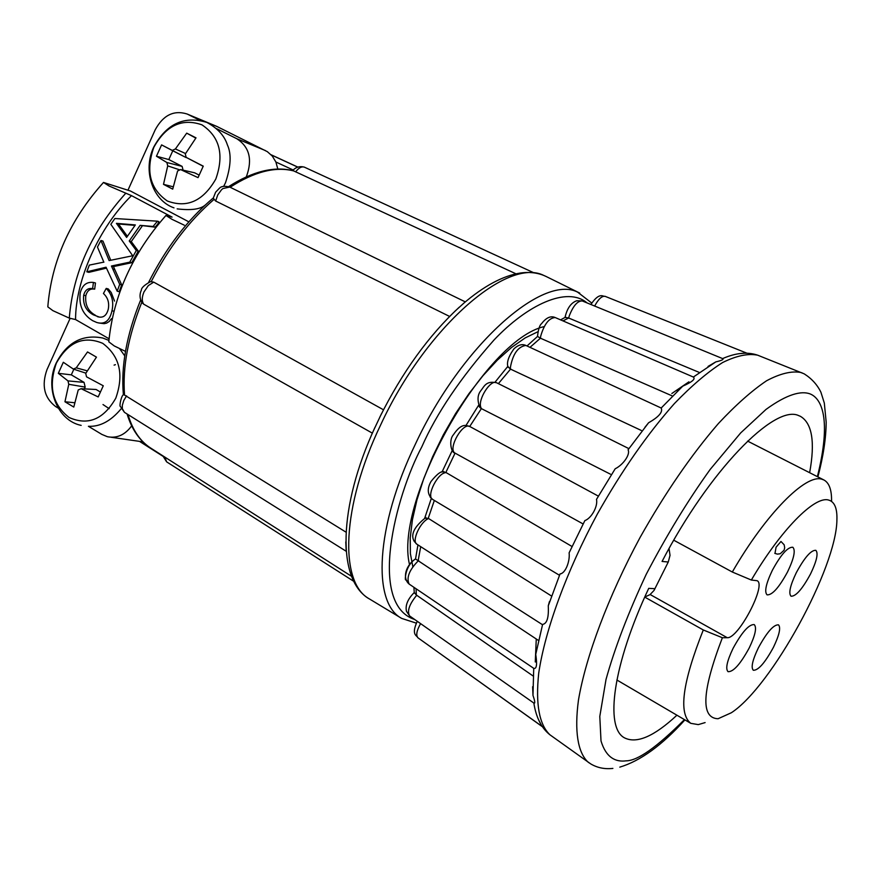 <?xml version="1.0" encoding="UTF-8"?>
<svg xmlns="http://www.w3.org/2000/svg" width="881" height="881" viewBox="0 0 881 881"><rect width="100%" height="100%" fill="white"/><g stroke="black" fill="none" stroke-linecap="round" stroke-linejoin="round"><path stroke-width="1.32" d="M373.5 430.589L381.506 413.663M454.794 311.356L465.003 302.106M515.991 273.826L293.505 170.826C274.498 165.925 252.869 171.189 228.642 186.607M372.366 433.155L143.691 304.176L141.786 302.326C128.13 336.586 122.382 367.498 124.551 395.062L346.024 532.168M449.607 316.444L215.647 201.011L213.147 198.082C187.587 219.633 166.091 247.704 148.658 282.305M215.823 178.997C203.203 201.055 187.025 208.39 167.313 200.989C149.957 188.897 145.475 170.98 153.856 147.27C166.035 125.432 182.059 117.944 201.903 124.816C219.699 136.698 224.336 154.759 215.823 178.997M115.796 398.157C103.551 419.477 87.968 425.908 69.037 417.462C52.408 404.434 48.191 386.319 56.373 363.115C68.211 341.982 83.651 335.386 102.703 343.326C119.75 356.155 124.111 374.436 115.796 398.157M69.28 318.107L52.904 310.663L47.805 306.852C51.572 261.04 70.139 219.567 103.495 182.444L109.013 185.957L131.511 195.637C99.223 227.111 75.623 279.684 75.546 319.55L69.28 318.107C73.046 272.736 91.767 231.229 125.454 193.6M188.853 221.847L130.432 191.001L103.495 182.444M125.476 351.387L114.299 345.958L108.792 341.828C113.407 295.642 132.458 253.519 165.947 215.471L171.916 219.281L184.283 225.195M131.511 195.637L172.081 217.1L165.947 215.471M412.826 566.681L410.381 553.598L410.227 537.817L412.429 519.702L416.988 499.758L423.783 478.537L432.659 456.666L443.363 434.796L455.565 413.596L468.901 393.708L482.953 375.735L497.302 360.186L511.509 347.477L525.175 337.919L537.928 331.719M669.042 548.544L670.023 555.36L668.272 562.012L662.072 561.439C709.007 470.95 774.542 403.972 798.671 415.601L800.499 416.372C812.172 423.343 815.222 442.119 809.639 472.701M688.92 381.825L671.851 393.488M705.119 722.585L698.281 724.611L690.781 723.334C678.293 713.544 682.456 682.434 703.291 629.97L644.738 597.098M673.756 540.207L732.309 572.022C765.941 513.755 805.774 473.747 821.841 479.209L823.944 479.991C829.252 482.898 831.785 490.023 831.554 501.388M732.309 572.022L751.35 580.039C780.72 530.021 814.529 495.86 828.437 500.012C834.483 501.575 837.313 508.205 836.906 519.889C836.576 567.705 771.47 686.684 731.373 712.74L718.07 718.742C700.472 718.18 701.915 691.178 722.376 637.734L703.291 629.97M733.069 648.361C726.979 661.124 725.316 668.899 728.058 671.674C733.377 671.972 740.414 664.076 749.191 647.987C755.303 635.245 756.977 627.448 754.213 624.585C748.971 624.233 741.923 632.162 733.069 648.361M796.325 572.639C790.136 585.601 788.385 593.453 791.05 596.217C795.851 596.47 802.349 589.059 810.531 573.972C816.731 561.043 818.493 553.158 815.828 550.317C811.082 550.019 804.584 557.464 796.325 572.639M772.307 570.381C765.952 583.784 764.212 591.944 767.087 594.862C772.241 595.193 779.079 587.517 787.603 571.813C793.979 558.455 795.73 550.273 792.834 547.255C787.746 546.87 780.907 554.578 772.307 570.381M758.398 647.766C752.473 660.133 750.788 667.633 753.332 670.265C758.288 670.474 764.961 662.853 773.386 647.414C779.322 635.069 781.018 627.547 778.463 624.838C773.573 624.574 766.888 632.217 758.398 647.766M111.061 437.251L142.986 441.877M277.823 169.042L275.885 162.016L293.208 170.011L275.885 162.016L272.306 156.08L267.339 151.664L217.255 126.633L187.895 114.376L199.547 120.179M215.823 125.994L217.255 126.633M774.806 553.356L777.438 554.127L780.225 553.753L784.068 550.24L784.685 547.773L784.167 544.799L780.984 541.474L776.073 547.2L774.983 553.411M751.35 580.039L757.065 580.7C766.933 584.389 738.366 638.945 727.243 637.701L722.376 637.734M668.272 562.012L654.032 590.435L649.98 594.664L644.76 597.043M536.265 638.989L535.274 661.994M676.927 715.207C654.187 736.406 636.721 743.96 624.563 737.882C604.443 727.761 612.945 664.439 648.724 588.354L655.024 588.706M443.242 471.952L446.26 472.668L572.033 546.506M598.375 496.135L469.848 426.536C463.032 422.01 448.154 447.57 454.519 452.812L583.123 523.964M628.902 448.638L496.598 382.75C490.739 379.039 477.733 399.313 480.817 407.363L481.378 408.608L610.401 474.165M481.378 408.608L469.727 426.47M644.914 427.329L648.603 422.748C658.845 416.911 663.041 412.011 661.191 408.024L525.858 345.44C518.006 346.64 512.852 353.953 510.396 367.388L510.54 369.128L641.258 430.435M510.54 369.128L498.382 383.631M677.269 391.307L682.742 386.164C692.158 382.002 695.704 378.962 693.358 377.035L555.195 317.545C549.039 317.942 544.216 324.131 540.714 336.113L540.449 338.205L671.928 395.778M540.449 338.205L529.988 347.334M708.049 366.43L715.812 361.893C721.649 360.505 723.962 359.426 722.739 358.644L582.242 300.939C577.54 300.839 573.223 305.784 569.302 315.772L568.674 318.03L699.316 372.443M568.674 318.03L562.948 320.882M414.235 592.406L416.339 594.994L533.038 675.947M415.403 558.895L538.533 640.498M739.049 353.677L746.603 353.072L605.049 296.302C603.21 297.084 599.763 291.27 590.898 304.496M722.739 358.644L722.607 358.589C735.877 352.818 747.584 351.695 757.704 355.197L758.915 355.649M542.255 624.541L542.608 624.409C546.991 623.748 548.874 617.548 548.268 605.831L560.041 573.927C565.294 573.52 570.128 561.582 569.126 552.816L584.863 520.605C591.569 518.193 598.067 506.201 596.503 499.373L615.18 468.78C623.208 464.849 630.543 454.354 628.076 449.795L648.603 422.748M548.268 605.831L549.436 601.602M418.607 560.481C409.335 569.787 406.174 577.65 409.136 584.07L533.732 668.327C536.628 669.208 537.3 664.56 535.736 654.385L536.661 648.262M551.66 736.031L549.964 734.82C541.474 728.113 536.1 717.519 533.842 703.038L533.952 703.126C535.285 703.721 534.965 701.166 532.983 695.439L532.62 686.717M420.589 623.627C416.691 630.576 415.788 635.289 417.902 637.767L542.035 726.385L538.434 719.48M434.344 500.441L428.232 518.303L551.605 596.074M430.809 495.772L430.093 497.005L432.659 499.428C425.82 496.19 438.11 471.941 446.26 472.668M594.653 306.037C598.397 299.1 601.855 295.851 605.038 296.302M542.432 726.748L432.659 648.306M533.952 703.126L409.61 615.929C406.912 611.216 409.28 604.322 416.724 595.248M542.255 624.552L416.9 544.227C411.328 541.341 420.303 521.552 428.629 518.546M127.371 236.284L118.483 223.994L135.002 225.382M428.232 518.303L424.554 518.314M479.165 406.493L480.971 408.377M507.874 366.43L510.121 368.908M537.454 336.333L540.031 338.007M564.941 317.468L568.256 317.843M120.455 228.961L116.413 223.345L135.344 224.93L126.622 237.43L120.455 228.961L122.514 229.589M116.413 223.345L118.483 223.994M98.694 322.964L104.112 323.668L106.59 323.129L109.299 321.444L111.458 318.669M113.858 311.213L111.975 310.751C109.751 320.86 104.674 324.77 96.734 322.479L92.615 320.662C82.792 314.605 78.662 305.366 80.226 292.933C82.252 285.136 86.646 281.634 93.419 282.449L92.626 288.627C88.034 287.856 85.061 290.047 83.695 295.212C82.759 304.308 85.964 310.839 93.32 314.814L99.41 317.116M168.822 159.549L156.455 156.234L161.586 144.891L186.111 157.578L172.786 150.783L168.822 159.549L182.114 166.377L183.072 170.143M185.561 153.525L175.396 148.955L186.706 133.152L196.011 137.843L185.296 153.999L186.155 157.369L203.258 166.146L198.038 177.621L180.616 169.581L194.657 172.819L199.062 175.077M172.39 150.354L175.396 148.955M203.181 166.289L186.155 157.369M180.616 169.581L177.599 170.969L172.72 189.151L163.503 184.349L167.72 165.881L179.878 169.912M182.114 166.377L166.883 162.522L156.455 156.234M167.72 165.881L166.883 162.522M73.85 369.227L71.306 374.854L58.322 373.324L63.311 362.278L73.343 369.062L85.875 373.148M87.197 370.824L76.229 367.84L87.527 351.948L96.458 357.135L85.732 373.423L86.536 376.826L103.275 385.779L98.187 396.935L81.14 388.708L96.095 389.49L100.28 391.957M73.343 369.062L76.229 367.84M81.14 388.708L78.244 389.92L73.784 407.066L64.952 401.769L68.773 384.303L85.182 387.1L84.367 388.873M71.306 374.854L84.058 382.376L85.182 387.1M84.058 382.376L67.98 380.9L58.322 373.324M68.773 384.303L67.98 380.9M103.87 262.23L97.461 247.043L100.941 240.48L109.123 260.589L132.701 255.754L110.83 224.314L114.871 218.521L157.468 221.186L153.052 226.483L140.134 225.349L129.243 240.976L136.302 250.512L129.782 262.142L111.447 266.018L119.706 284.354L117.184 291.204L106.05 267.229L86.812 271.8L89.322 265.104L103.694 262.153M97.362 316.631C102.857 318.36 106.491 315.894 108.253 309.253C109.475 302.855 107.878 297.602 103.44 293.494L106.227 288.406C112.008 294.474 113.924 301.919 111.975 310.751M161.586 144.891L172.786 150.783M195.802 138.108L186.706 133.152M173.15 186.772L163.503 184.349M74.566 402.727L64.952 401.769M110.72 260.247L102.956 241.075L100.941 240.48M153.052 226.483L155.177 227.155L157.798 224.027L158.877 221.649L157.468 221.186M155.177 227.155L140.134 225.349M142.237 226.01L131.258 241.581L129.243 240.976M131.258 241.581L138.306 251.096L136.302 250.512M138.306 251.096L131.765 262.703L129.782 262.142M131.765 262.703L113.44 266.58L111.447 266.018M113.44 266.58L121.699 284.882L119.706 284.354M121.699 284.882L119.199 291.721L117.184 291.204M106.458 268.132L88.838 272.35L86.812 271.8M114.53 301.082L111.259 292.558L108.253 288.935L106.227 288.406M92.626 288.627L94.696 289.155L95.456 282.977L93.419 282.449M94.696 289.155C90.137 288.362 87.175 290.565 85.82 295.741L83.695 295.212M85.82 295.741C84.917 304.782 88.144 311.323 95.522 315.343L93.32 314.814M109.035 338.767L75.546 319.55M409.522 564.611C393.829 500.573 485.079 339.736 544.216 326.576M142.403 303.13C139.638 299.011 139.297 294.639 141.389 290.025C141.434 287.779 144.484 284.97 150.563 281.601L153.723 282.14L383.488 409.797M126.6 395.855L123.803 400.459L122.338 405.249L122.305 408.63L124.452 412.341L120.334 406.372C119.122 406.615 121.27 395.657 123.384 394.743L124.551 395.062M346.189 551.22L345.793 541.903M109.178 408.674L103 404.544M114.09 365.119L115.411 364.668M88.397 426.294L101.877 434.421L107.383 436.712C116.898 438.562 124.992 434.939 131.665 425.864M246.217 176.905L246.592 176.09L247.374 176.387M58.234 408.123L55.602 406.537C44.215 397.749 41.352 385.426 47.023 369.557L70.15 318.305M216.55 128.637L236.868 138.758C249.345 146.929 252.594 159.373 246.592 176.09M127.976 190.164L155.221 129.782C163.172 115.18 173.766 109.916 187.003 113.968L187.895 114.376M162.864 456.226L139.859 441.59M297.547 167.027L271.282 154.924M374.943 427.406C338.359 506.465 336.432 580.579 369.613 599.058C339.064 583.068 341.365 506.531 380.713 424.796C425.666 327.479 507.621 256.701 543.951 275.511L546.132 276.491C538.698 272.879 530.175 271.711 520.55 273C503.04 275.709 483.922 285.94 463.186 303.703M295.62 171.872C298.703 167.864 301.61 166.278 304.341 167.137L304.595 167.258M414.753 619.53C367.895 604.234 395.327 496.388 421.845 446.766C436.48 413.464 460.576 377.839 494.109 339.901C527.4 304.716 567.221 285.984 587.054 302.91M369.613 599.058L401.692 618.407C372.046 603 375.548 526.475 415.425 444.057C461.049 345.969 542.454 273.859 577.606 292.129L591.746 303.042M143.691 304.176C141.709 301.181 141.819 297.084 144.01 291.875L148.316 285.587L153.723 282.14M215.647 201.011L217.75 194.921L221.461 189.811L222.893 188.556L229.732 187.058L465.311 301.886M589.136 762.88L587.88 761.955C577.804 752.319 574.291 731.23 578.465 700.076C585.843 656.378 608.319 596.371 640.069 537.476C665.166 492.897 691.299 454.882 718.478 423.442C735.833 404.886 751.878 390.657 766.602 380.746C780.247 373.5 791.711 370.747 801.005 372.509L802.448 373.059M684.427 719.601C657.072 747.088 637.613 760.832 626.05 760.843C615.764 762.208 606.04 757.781 601.007 740.91L599.796 716.429L606.029 679.405C614.674 648.218 628.087 613.154 646.269 574.236C666.642 535.307 687.962 500.353 710.24 469.353L740.668 432.923L766.007 409.423C787.526 393.785 801.203 390.889 809.606 393.73C821.731 398.047 831.752 419.18 817.381 476.654M612.879 768.408C604.685 769.322 597.307 767.814 590.722 763.904L549.964 734.82C539.205 724.667 535.461 704.095 538.72 673.095C545.119 630.036 566.483 571.373 597.329 514.086C621.766 470.751 647.458 433.915 674.405 403.564C691.684 385.669 707.729 372.002 722.563 362.565C736.384 355.726 748.09 353.259 757.704 355.197L804.177 373.841C811.654 378.566 817.227 384.689 820.905 392.199L824.319 403.058L826.18 422.098C826.048 438.264 823.283 456.534 817.887 476.907M727.243 637.701L650.167 594.532M469.826 426.525C467.029 426.052 462.173 421.669 453.341 434.873C449.002 439.432 450.565 452.272 455.025 453.208L445.841 472.447M416.063 588.761L416.339 594.994M420.711 546.672L418.211 560.239M124.507 224.016L126.6 224.666M116.028 266.007L114.045 265.445M114.761 269.597L112.779 269.046M293.758 170.947C275.467 166.256 254.257 171.696 230.128 187.246M128.02 414.566C132.546 429.972 140.046 441.095 150.519 447.955L151.268 448.429M213.885 199.524C189.294 220.713 168.414 248.057 151.246 281.546M236.868 138.758L265.445 150.585M353.843 581.372L166.63 461.853L164.813 457.074M379.722 417.308C402.243 372.167 428.728 335.485 459.177 307.26M533.996 272.857L304.242 167.093C299.606 165.958 295.741 167.126 292.668 170.617M229.732 187.058C224.743 185.814 221.34 186.177 219.512 188.138L215.625 192.201L213.18 198.324M88.629 426.294C100.126 426.833 110.973 420.975 121.182 408.74M177.158 208.874C190.913 210.526 200.185 209.315 204.976 205.262M223.686 186.332L225.426 182.885M619.806 767.131C640.388 760.953 662.094 745.205 684.922 719.898M225.503 182.719C230.932 166.476 231.56 153.878 227.408 144.947C224.501 135.773 217.662 128.274 206.903 122.448C184.261 115.466 166.531 123.703 153.701 147.138C142.623 170.297 152.457 200.472 173.986 207.85M108.903 340.418L102.813 338.029C82.506 334.053 67 342.346 56.274 362.884C44.402 387.541 57.199 420.622 81.162 425.38M616.876 680L690.781 723.334M747.606 441.106L823.944 479.991M715.812 361.893L693.358 377.035M682.742 386.164L661.191 408.024M542.608 624.409L535.736 654.385M533.732 668.327L532.983 695.439M432.648 499.428L559.501 575.282M424.807 517.863L431.316 498.415M443.804 473.262L444.531 471.996C441.844 470.399 437.339 473.571 431.018 481.478C426.889 488.845 427.439 494.836 432.681 499.439M441.976 472.084L452.228 450.565M465.961 425.512L478.57 405.315M496.598 382.75C485.927 380.526 484.264 386.473 480.751 390.779C477.469 394.919 477.172 400.503 479.87 407.507M495.045 382.167L507.852 366.342M525.847 345.44C522.169 343.733 518.182 344.878 513.909 348.876C508.293 356.794 506.366 362.95 508.128 367.355M527.014 345.969L537.388 336.553M555.195 317.545C550.735 315.596 546.187 317.634 541.551 323.679C539.69 324.957 538.335 329.274 537.465 336.63M560.58 319.869L565.635 317.105M582.242 300.939L576.736 300.751C571.031 302.778 567.144 308.273 565.073 317.237M432.967 648.592L432.296 648.042M417.902 637.767C417.297 635.52 410.744 635.41 417.264 621.292M409.621 615.918L406.46 611.293C405.161 605.368 407.716 599.157 414.114 592.66M414.301 593.177L413.916 587.308M409.136 584.07L405.822 579.368C404.963 583.123 403.983 566.285 415.667 558.829C405.976 564.952 401.956 578.035 409.136 584.07M415.568 558.796L417.946 544.899M416.9 544.227L414.235 541.408C410.282 534.668 414.169 526.684 425.908 517.477M119.695 348.788L124.75 355.88M124.452 412.341L346.189 551.264M351.585 576.339L150.519 447.955C139.627 440.797 131.82 429.476 127.073 413.982M123.395 394.754C120.829 366.474 126.578 334.879 140.652 299.969M416.317 623.142L401.692 618.407M216.385 126.225L187.003 113.968M546.132 276.491L579.72 293.076M166.63 461.853L162.787 455.785M297.635 167.005L271.161 154.792"/></g></svg>
